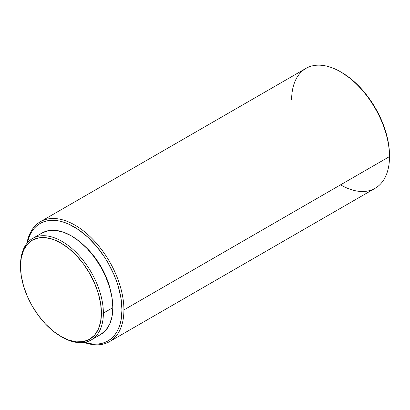 <?xml version="1.0" encoding="UTF-8"?>
<svg xmlns="http://www.w3.org/2000/svg" width="410" height="410" viewBox="0 0 410 410"><rect width="100%" height="100%" fill="white"/><g stroke="black" fill="none" stroke-linecap="round" stroke-linejoin="round"><path stroke-width="0.61" d="M42.097 232.988L48.375 230.661L55.54 230.374L63.314 232.142L71.396 235.888L79.478 241.475L87.253 248.685L94.418 257.239L100.696 266.818L105.847 277.042L109.675 287.523L112.038 297.86L112.832 307.654L112.038 316.53L109.675 324.141L105.847 330.204L100.696 334.478A58.599 33.83 -120 0 0 112.832 307.654L103.371 313.117L101.413 313.117A57.215 33.031 60 0 1 60.957 336.477A57.215 33.031 60 0 1 20.5 266.403L21.279 257.736L23.58 250.305L27.316 244.386L32.349 240.214L38.478 237.943L45.474 237.662L53.064 239.384L60.957 243.043L68.849 248.501L76.439 255.538L83.435 263.896L89.564 273.244L94.592 283.228L98.333 293.463L100.635 303.554L101.413 313.117L100.635 321.783L98.333 329.215L94.592 335.134L89.564 339.311L83.435 341.581L76.439 341.858L68.849 340.136L60.957 336.477L53.064 331.019L45.474 323.982L38.478 315.623L32.349 306.275L27.316 296.292L23.58 286.057L21.279 275.966L20.5 266.403A57.215 33.031 60 0 1 60.957 243.043A57.215 33.031 60 0 1 101.413 313.117L103.371 313.117A58.599 33.83 -120 0 0 61.936 241.352A58.599 33.83 -120 0 0 20.5 265.275A58.599 33.83 60 0 1 32.636 238.446A58.599 33.83 60 0 1 77.792 254.149A58.599 33.83 60 0 1 103.371 313.117L112.832 307.654A58.599 33.83 -120 0 0 87.253 248.685A58.599 33.83 -120 0 0 42.097 232.982L32.636 238.446M291.623 100.076A69.208 39.96 60 0 1 340.561 71.822A69.208 39.96 60 0 1 389.5 156.584L123.922 309.914L121.965 309.914L121.047 298.577L118.316 286.616L116.302 280.537L113.883 274.48L107.917 262.646L104.432 256.983L96.617 246.436L87.93 237.267L78.71 229.825L69.305 224.398L64.652 222.507L60.085 221.19L55.652 220.467L51.399 220.334L47.36 220.795L43.583 221.851L40.093 223.486L36.931 225.69L34.127 228.437L31.708 231.701L29.699 235.453L27.224 243.027A67.824 39.16 60 0 1 79.314 230.251A67.824 39.16 60 0 1 121.965 309.914L123.922 309.914A69.208 39.96 -120 0 0 79.535 228.021A69.208 39.96 -120 0 0 26.891 243.432A69.208 39.96 60 0 1 40.38 221.723A69.208 39.96 60 0 1 93.716 240.265A69.208 39.96 60 0 1 123.922 309.914L389.5 156.584L389.5 155.457A67.824 39.16 -120 0 0 341.54 72.385L350.898 78.853L359.893 87.197L368.185 97.103L375.452 108.189L381.418 120.022L385.851 132.153L388.577 144.12L389.269 149.896L389.5 156.584A69.208 39.96 -120 0 0 359.288 86.935A69.208 39.96 -120 0 0 305.957 68.393L40.38 221.723M110.726 291.377A53.982 31.17 -120 0 0 84.439 245.851L88.616 249.936L95.212 257.818L100.998 266.643L105.744 276.063L109.275 285.719L110.731 291.392M60.957 336.477L61.936 337.04A58.599 33.83 -120 0 0 103.371 313.117A58.599 33.83 60 0 1 91.235 339.941A58.599 33.83 60 0 1 61.444 336.753M121.965 309.914L121.047 320.189L119.899 324.797L118.316 328.999L116.302 332.751L113.883 336.015L111.079 338.762L107.917 340.966L104.432 342.601L100.65 343.657L96.617 344.118L92.363 343.985L84.557 342.34A67.824 39.16 60 0 0 121.965 309.914M109.588 341.597A69.208 39.96 60 0 1 84.045 342.427A69.208 39.96 -120 0 0 123.922 309.914A69.208 39.96 60 0 1 109.588 341.597L375.165 188.272A69.208 39.96 -120 0 0 389.5 156.584A69.208 39.96 60 0 1 340.561 184.843M340.561 71.822L341.54 72.385M100.696 334.478L91.235 339.941"/></g></svg>
